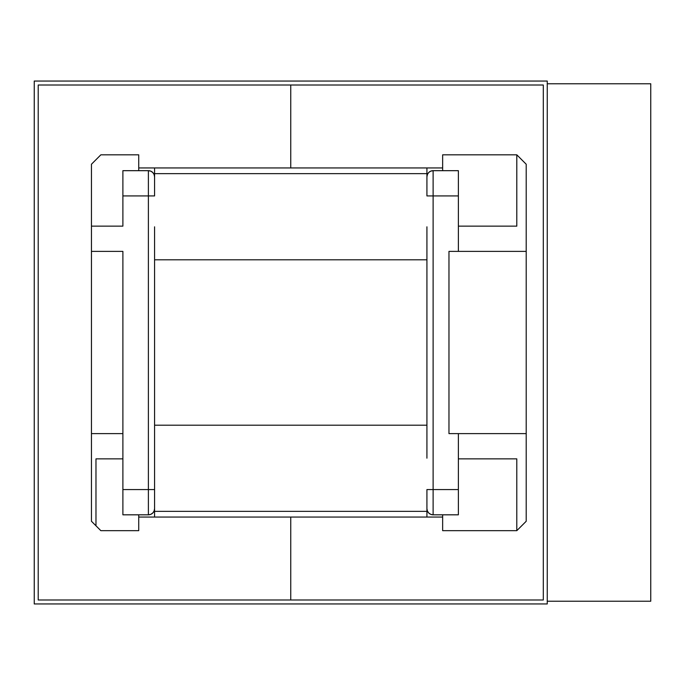 <?xml version="1.0" encoding="UTF-8"?>
<svg xmlns="http://www.w3.org/2000/svg" width="685" height="685" viewBox="0 0 685 685"><rect width="100%" height="100%" fill="white"/><g stroke="black" fill="none" stroke-linecap="round" stroke-linejoin="round"><path stroke-width="1.03" d="M154.579 517.055L154.579 511.353L154.579 517.055M154.579 508.63L154.579 489.569L122.889 489.569L122.889 251.386L91.447 251.386L91.447 226.136L122.889 226.136L122.889 195.927L148.388 195.927L148.388 489.569L122.889 489.569L122.889 514.82L148.388 514.82L150.76 514.349L152.764 513.014L154.108 511.001L154.579 508.63A6.191 6.191 0 0 1 148.388 514.82L148.388 489.569L148.388 514.82A6.191 6.191 0 0 0 154.579 508.63L154.579 489.569L148.388 489.569L148.388 170.676L122.889 170.676L122.889 195.927L154.579 195.927L154.579 176.858L154.108 174.495L152.764 172.483L150.76 171.147L148.388 170.676L122.889 170.676L122.889 226.136L91.447 226.136L91.447 164.237L100.849 154.827L138.73 154.827L100.849 154.827L91.447 164.237L91.447 521.259L91.447 433.614L122.889 433.614L91.447 433.614L91.447 251.386L122.889 251.386L122.889 514.82L148.388 514.82M433.117 514.82A6.191 6.191 0 0 1 426.926 508.63A6.191 6.191 0 0 0 433.117 514.82L433.117 489.569L433.117 514.82L458.376 514.82L458.376 489.569L426.926 489.569L426.926 508.63L427.397 511.001L428.741 513.014L430.745 514.349L433.117 514.82L458.376 514.82L458.376 458.864L516.798 458.864L516.798 530.669L516.798 458.864L458.376 458.864L458.376 433.614L526.208 433.614L526.208 521.259L526.208 164.237L516.807 154.827L442.647 154.827L442.647 170.676L442.647 154.827L516.807 154.827L516.798 226.136L458.376 226.136L458.376 170.676L433.117 170.676L433.117 195.927L458.376 195.927L458.376 251.386L458.376 226.136L516.798 226.136L516.798 154.827L526.208 164.237L526.208 251.386L448.966 251.386L448.966 433.614L458.376 433.614L458.376 489.569L433.117 489.569L433.117 195.927L458.376 195.927L458.376 170.676L433.117 170.676L430.745 171.147L428.741 172.483L427.397 174.495L426.926 176.858L426.926 195.927L426.926 167.945L426.926 173.648L154.579 173.648L154.579 167.945L154.579 176.858A6.191 6.191 0 0 0 148.388 170.676L148.388 195.927L154.579 195.927L154.579 176.858A6.191 6.191 0 0 0 148.388 170.676M100.849 530.669L138.73 530.669L100.849 530.669L95.977 525.797L95.977 458.864L122.889 458.864L95.977 458.864L95.977 525.797L91.447 521.259L100.849 530.669M516.798 530.669L442.647 530.669L442.647 514.82L442.647 530.669L516.807 530.669L526.208 521.259L516.807 530.669M650.75 83.767L650.75 601.233L547.255 601.233L650.75 601.233L650.75 83.767L547.255 83.767L650.75 83.767M138.73 154.827L138.73 170.676L138.73 154.827M426.926 517.055L426.926 511.353L426.926 517.055M138.73 514.82L138.73 530.669L138.73 514.82M458.376 433.614L448.966 433.614L448.966 251.386L526.208 251.386L526.208 433.614L458.376 433.614M154.579 458.171L154.579 425.197L426.926 425.197L154.579 425.197L154.579 259.803L426.926 259.803L154.579 259.803L154.579 511.353L426.926 511.353L426.926 489.569L426.926 508.63M426.926 489.569L433.117 489.569L433.117 195.927L426.926 195.927L433.117 195.927L433.117 170.676A6.191 6.191 0 0 0 426.926 176.858L426.926 195.927M426.926 176.858A6.191 6.191 0 0 1 433.117 170.676M426.926 458.171L426.926 226.829M426.926 509.7L426.926 511.353L154.579 511.353L154.579 509.7M154.579 175.3L154.579 173.648L426.926 173.648L426.926 175.3M426.926 425.197L426.926 259.803M154.579 259.803L154.579 226.829M38.214 599.991L290.757 599.991L290.757 517.055L138.73 517.055L290.757 517.055L290.757 599.991L290.757 517.055L442.647 517.055L290.757 517.055L290.757 599.991L543.299 599.991L543.299 85.008L38.214 85.008L38.214 599.991L543.299 599.991L543.299 85.008L38.214 85.008L38.214 599.991M290.757 167.945L290.757 85.008L290.757 167.945L290.757 85.008L290.757 167.945L442.647 167.945L138.73 167.945L290.757 167.945M547.255 81.044L547.255 603.956L34.25 603.956L34.25 81.044L547.255 81.044L547.255 603.956L34.25 603.956L34.25 81.044L547.255 81.044"/></g></svg>
